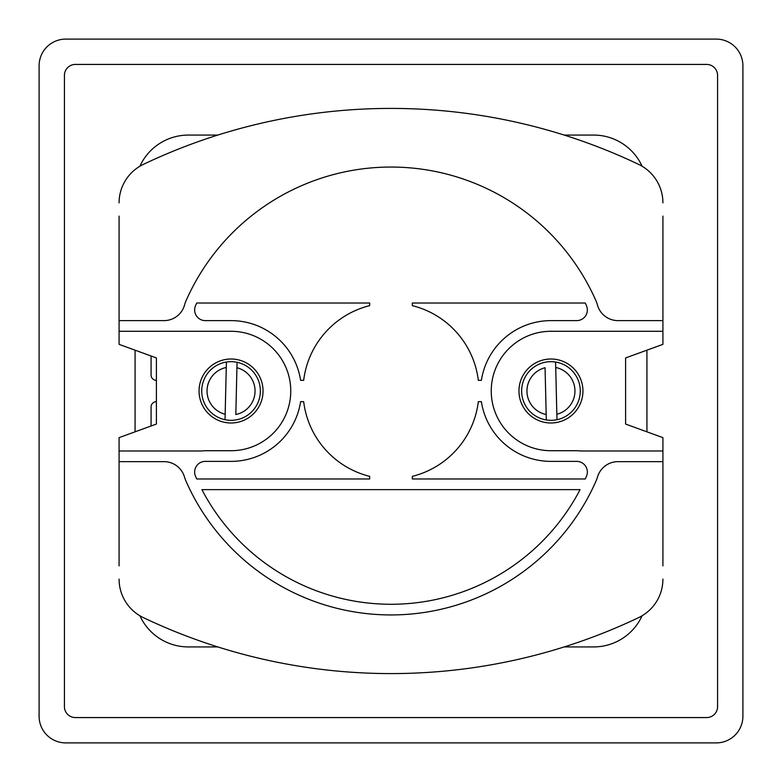 <?xml version="1.0" encoding="UTF-8"?>
<svg xmlns="http://www.w3.org/2000/svg" width="782" height="782" viewBox="0 0 782 782"><rect width="100%" height="100%" fill="white"/><g stroke="black" fill="none" stroke-linecap="round" stroke-linejoin="round"><path stroke-width="1.17" d="M545.064 367.736L546.315 419.954L545.064 367.736A23.998 23.998 0 0 0 546.178 414.519M544.937 362.301A29.325 29.325 0 0 1 555.591 362.046L556.97 419.699A29.325 29.325 0 0 1 521.633 391A29.325 29.325 0 0 1 544.937 362.301A29.325 29.325 0 0 0 546.315 419.954M550.958 422.994A31.994 31.994 0 0 1 518.965 391A31.994 31.994 0 0 1 550.958 359.006A31.994 31.994 0 0 1 582.942 391A31.994 31.994 0 0 1 550.958 422.994M556.843 414.264L555.591 362.046A29.325 29.325 0 0 1 556.97 419.699L556.843 414.264A23.998 23.998 0 0 0 555.728 367.481M235.822 414.519L237.063 362.301L235.822 414.519A23.998 23.998 0 0 0 236.936 367.736M235.685 419.954A29.325 29.325 0 0 1 225.03 419.699L226.409 362.046A29.325 29.325 0 0 1 260.367 391A29.325 29.325 0 0 1 235.685 419.954A29.325 29.325 0 0 0 237.063 362.301M231.042 422.994A31.994 31.994 0 0 1 199.058 391A31.994 31.994 0 0 1 231.042 359.006A31.994 31.994 0 0 1 263.035 391A31.994 31.994 0 0 1 231.042 422.994M226.272 367.481L225.03 419.699A29.325 29.325 0 0 1 226.409 362.046L226.272 367.481A23.998 23.998 0 0 0 225.157 414.264M129.147 320.62L164.005 320.62L119.079 320.62L119.079 344.354L156.4 357.941L156.4 424.059L119.079 437.646L119.079 450.979L201.961 450.979A21.329 21.329 0 0 1 205.304 450.715L231.042 450.715A59.715 59.715 0 0 0 290.757 391A59.715 59.715 0 0 0 231.042 331.285L119.079 331.285M119.079 216.115L119.079 320.62M662.921 565.885L662.921 461.644L617.995 461.644A21.329 21.329 0 0 0 597.34 477.646L596.246 480.559A223.935 223.935 0 0 1 185.745 480.549L184.66 477.665A21.329 21.329 0 0 0 164.005 461.644L119.079 461.644L119.079 565.885M662.921 331.285L550.958 331.285A59.715 59.715 0 0 0 491.243 391A59.715 59.715 0 0 0 550.958 450.715L576.696 450.715A21.329 21.329 0 0 1 580.039 450.979L662.921 450.979L662.921 437.646L625.6 424.059L625.6 357.941L662.921 344.354L662.921 216.115M662.921 450.979L662.921 461.644M638.611 617.633A42.658 42.658 0 0 0 662.921 579.12A42.658 42.658 0 0 1 638.611 617.633A575.835 575.835 0 0 1 143.389 617.633A42.658 42.658 0 0 1 119.079 579.12M596.862 478.907L597.272 477.802M119.079 461.644L119.079 450.979M662.921 320.62L617.995 320.62A21.329 21.329 0 0 1 597.34 304.628A21.329 21.329 0 0 0 596.246 301.422A223.935 223.935 0 0 0 185.754 301.422A21.329 21.329 0 0 0 184.66 304.628A21.329 21.329 0 0 1 164.005 320.62M369.671 478.975L369.671 476.355A87.975 87.975 0 0 1 303.67 401.665L300.611 401.665A70.38 70.38 0 0 1 231.042 461.38L205.304 461.38A10.665 10.665 0 0 0 195.529 476.306A213.271 213.271 0 0 0 196.722 478.975L369.671 478.975M580.088 489.64L201.912 489.64A213.271 213.271 0 0 0 580.088 489.64M412.329 305.645L412.329 303.025L585.278 303.025A213.271 213.271 0 0 1 586.461 305.674A10.665 10.665 0 0 1 576.696 320.62L550.958 320.62A70.38 70.38 0 0 0 481.389 380.335L478.33 380.335A87.975 87.975 0 0 0 412.329 305.645M369.671 303.025L369.671 305.645A87.975 87.975 0 0 0 303.67 380.335L300.611 380.335A70.38 70.38 0 0 0 231.042 320.62L205.304 320.62A10.665 10.665 0 0 1 195.529 305.694A213.271 213.271 0 0 1 196.722 303.025L369.671 303.025M412.329 478.975L585.278 478.975A213.271 213.271 0 0 0 586.471 476.306A10.665 10.665 0 0 0 576.696 461.38L550.958 461.38A70.38 70.38 0 0 1 481.389 401.665L478.33 401.665A87.975 87.975 0 0 1 412.329 476.355L412.329 478.975M119.079 202.88A42.658 42.658 0 0 1 143.389 164.367A575.835 575.835 0 0 1 638.611 164.367A42.658 42.658 0 0 1 662.921 202.88M119.079 465.642L119.079 533.891M39.1 716.244L39.1 65.756A26.656 26.656 0 0 1 65.756 39.1L716.244 39.1A26.656 26.656 0 0 1 742.9 65.756L742.9 716.244A26.656 26.656 0 0 1 716.244 742.9L65.756 742.9A26.656 26.656 0 0 1 39.1 716.244M75.355 64.427L706.645 64.427A10.928 10.928 0 0 1 717.573 75.355L717.573 706.645A10.928 10.928 0 0 1 706.645 717.573L75.355 717.573A10.928 10.928 0 0 1 64.427 706.645L64.427 75.355A10.928 10.928 0 0 1 75.355 64.427A10.928 10.928 0 0 0 64.427 75.355L64.427 706.645A10.928 10.928 0 0 0 75.355 717.573L706.645 717.573A10.928 10.928 0 0 0 717.573 706.645L717.573 75.355A10.928 10.928 0 0 0 706.645 64.427L75.355 64.427M135.071 350.18L135.071 431.82M139.89 166.243A53.323 53.323 0 0 1 188.394 135.071L217.816 135.071M642.11 166.243A53.323 53.323 0 0 0 593.606 135.071L564.184 135.071M646.929 431.82L646.929 350.18M642.11 615.757A53.323 53.323 0 0 1 593.606 646.929L564.184 646.929M139.89 615.757A53.323 53.323 0 0 0 188.394 646.929L217.816 646.929M156.4 401.665A5.327 5.327 0 0 0 151.073 406.992L151.073 425.995M156.4 380.335A5.327 5.327 0 0 1 151.073 375.008L151.073 356.005M555.591 362.046A29.325 29.325 0 0 1 556.97 419.699M225.03 419.699A29.325 29.325 0 0 1 226.409 362.046"/></g></svg>
